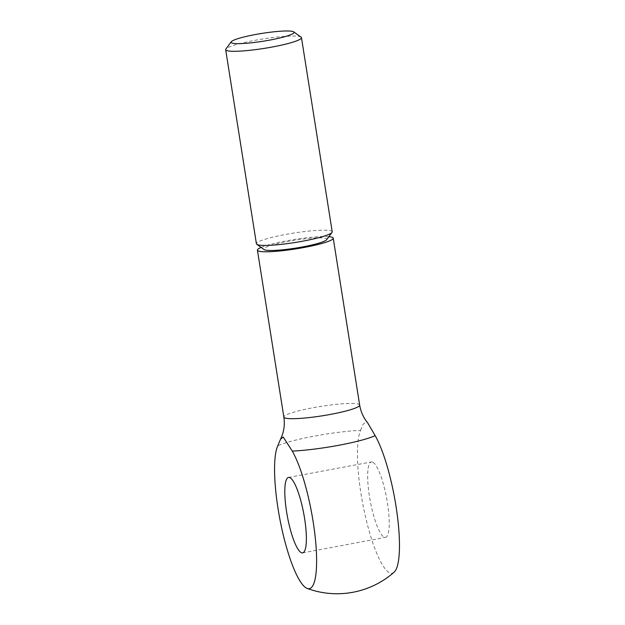<?xml version="1.0" encoding="UTF-8"?>
<svg xmlns="http://www.w3.org/2000/svg" width="625" height="625" viewBox="0 0 625 625"><rect width="100%" height="100%" fill="white"/><g stroke="black" fill="none" stroke-linecap="round" stroke-linejoin="round"><path stroke-width="0.47" stroke-dasharray="3.12 2.34" d="M301.078 37.133A38.375 4.758 -9 0 0 254.578 40.398A38.375 4.758 -9 0 0 225.875 49.047M332.219 231.797A38.375 4.758 -9 0 0 285.32 234.516A38.375 4.758 -9 0 0 256.414 243.797M326.648 239.695A31.883 3.953 -9 0 0 287.852 241.43A31.883 3.953 -9 0 0 264.156 249.594M328.867 236.687A38.375 4.758 -9 0 0 286.328 240.875A38.375 4.758 -9 0 0 261.109 247.414M394.109 572.18A74.773 16.188 79.4 0 1 390.055 572.953A74.773 16.188 79.4 0 1 363.781 508.953A74.773 16.188 79.4 0 1 360.625 430.32A53.133 6.594 -9 0 0 277.766 445.812M360.625 430.32L363.031 424.469L366.07 421.531L367.695 422.883M372.492 462.063A38.375 8.305 -100.6 0 0 371.398 461.945A38.375 8.305 -100.6 0 0 369.852 498.789A38.375 8.305 -100.6 0 0 384.406 537.273A38.375 8.305 -100.6 0 0 385.5 537.391A38.375 8.305 -100.6 0 0 387.047 500.547A38.375 8.305 -100.6 0 0 372.492 462.063M359.664 405.07A38.375 4.758 -9 0 0 358.586 404.188A38.375 4.758 -9 0 0 312.766 407.789A38.375 4.758 -9 0 0 283.859 417.078M288.539 477.438L371.398 461.945M302.641 552.875L385.5 537.391"/><path stroke-width="0.94" d="M231.242 41.773L225.875 49.047A38.375 4.758 -9 0 0 225.672 49.68A38.375 4.758 -9 0 0 272.562 46.953A38.375 4.758 -9 0 0 301.469 37.672A38.375 4.758 -9 0 0 301.078 37.133L293.727 31.875A31.883 3.953 -9 0 0 255.094 34.586A31.883 3.953 -9 0 0 231.242 41.773A31.883 3.953 -9 0 0 270.039 40.039A31.883 3.953 -9 0 0 293.727 31.875M225.672 49.68L256.414 243.797A38.375 4.758 -9 0 0 256.805 244.344A38.375 4.758 -9 0 0 303.312 241.078A38.375 4.758 -9 0 0 332.016 232.43A38.375 4.758 -9 0 0 332.219 231.797L301.469 37.672M256.805 244.344L264.156 249.594A31.883 3.953 -9 0 0 302.797 246.883A31.883 3.953 -9 0 0 326.648 239.695L332.016 232.43M261.109 247.414A38.375 4.758 -9 0 0 257.422 250.164A38.375 4.758 -9 0 0 304.32 247.438A38.375 4.758 -9 0 0 333.227 238.156A38.375 4.758 -9 0 0 328.867 236.687M292.289 451.109L283.219 437.023L280.531 439.188L277.766 445.812A74.773 16.188 -100.6 0 0 280.914 524.406A74.773 16.188 -100.6 0 0 307.18 588.43A74.773 16.188 -100.6 0 0 307.195 588.438A74.773 16.188 -100.6 0 0 315.18 536.93A74.773 16.188 -100.6 0 0 292.289 451.109A53.133 6.594 -9 0 0 375.148 435.617A74.773 16.188 79.4 0 1 396.906 512.305A74.773 16.188 79.4 0 1 394.109 572.18A86.336 86.336 0 0 1 307.445 588.531A86.336 86.336 0 0 1 307.18 588.43M257.422 250.164L283.859 417.078A38.375 4.758 -9 0 0 284.938 417.953A38.375 4.758 -9 0 0 330.758 414.352A38.375 4.758 -9 0 0 359.664 405.07C360.781 411.797 363.453 417.734 367.695 422.883L375.148 435.617M301.547 552.766A38.375 8.305 79.4 0 1 286.992 514.281A38.375 8.305 79.4 0 1 288.539 477.438A38.375 8.305 79.4 0 1 289.633 477.547A38.375 8.305 79.4 0 1 304.188 516.039A38.375 8.305 79.4 0 1 302.641 552.875A38.375 8.305 79.4 0 1 301.547 552.766M280.531 439.188C283.898 432.289 285.008 424.914 283.859 417.078M333.227 238.156L359.664 405.07"/></g></svg>
